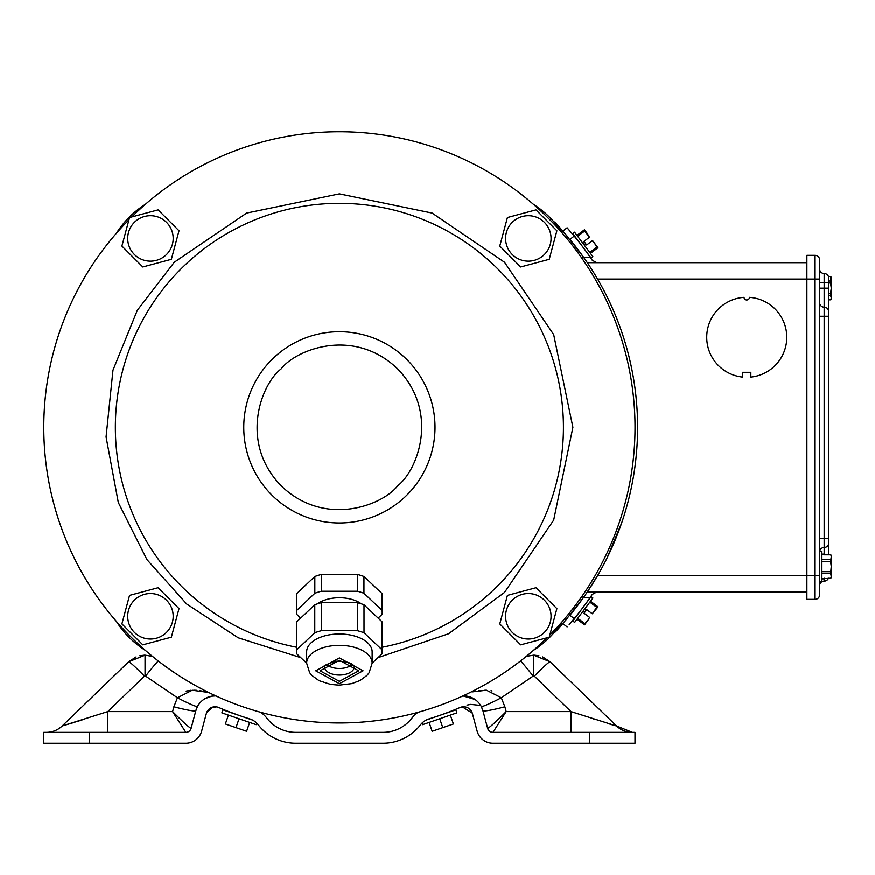 <?xml version="1.0" encoding="UTF-8"?>
<svg xmlns="http://www.w3.org/2000/svg" width="875" height="875" viewBox="0 0 875 875"><rect width="100%" height="100%" fill="white"/><g stroke="black" fill="none" stroke-linecap="round" stroke-linejoin="round"><path stroke-width="1.31" d="M361.266 603.838A27.016 14.711 180 0 0 339.402 597.767A27.016 14.711 180 0 0 317.537 603.838M127.706 238.427A22.739 22.739 0 0 1 150.445 215.688A22.739 22.739 0 0 1 173.184 238.427A22.739 22.739 0 0 1 150.445 261.166A22.739 22.739 0 0 1 127.706 238.427M179.003 230.77L171.358 259.328L142.8 266.984L121.898 246.072L129.544 217.525L158.102 209.869L179.003 230.77M426.628 719.873L429.045 718.922A305.047 305.047 0 0 0 460.02 707.536A9.1 9.1 0 0 1 472.402 713.53L477.127 731.15A16.341 16.341 0 0 0 492.898 743.269L634.998 743.269L634.998 732.386L492.898 732.386A5.458 5.458 0 0 1 487.637 728.339L482.912 710.719A19.972 19.972 0 0 0 462.962 695.92L463.181 695.92M440.825 715.039L446.863 712.972M231.897 712.972L228.473 711.528M214.605 695.92L215.819 695.92A19.972 19.972 0 0 0 195.847 710.719L191.122 728.339A5.458 5.458 0 0 1 185.85 732.386L89.228 732.386L89.228 743.269L185.85 743.269A16.341 16.341 0 0 0 201.633 731.15L206.347 713.53A9.1 9.1 0 0 1 218.739 707.536A305.047 305.047 0 0 0 249.703 718.922L252.12 719.873L249.703 718.922A17.281 17.281 0 0 1 258.3 724.883A47.261 47.261 0 0 0 295.717 743.269L383.042 743.269A47.261 47.261 0 0 0 420.448 724.883A17.281 17.281 0 0 1 429.045 718.922M260.706 712.327A28.164 28.164 0 0 1 266.919 718.233A36.389 36.389 0 0 0 295.717 732.386L383.042 732.386A36.389 36.389 0 0 0 411.841 718.233A28.164 28.164 0 0 1 418.031 712.337M471.297 711.014L472.281 713.136L462.306 706.891L460.02 707.536L463.072 706.803M447.223 712.709L450.034 711.627M252.12 719.873L249.703 718.922M228.113 711.386L238.645 715.291M218.739 707.536L216.333 706.869L210.514 708.05M208.873 709.286L206.467 713.136L212.242 707.262M89.228 743.269L43.75 743.269L43.75 732.386L89.228 732.386M215.819 695.92L211.783 696.194M197.509 706.497L195.847 710.719A22.739 1.914 -165 0 1 173.873 706.814L177.439 697.78A22.739 1.75 -152 0 0 197.509 706.497M472.642 691.862L486.489 690.244L501.309 697.78L504.875 706.814A22.739 1.914 -15 0 1 482.912 710.719L481.25 706.497A22.739 1.75 -28 0 0 501.309 697.78L533.159 676.123A22.739 1.214 -127.7 0 0 520.494 661.019M478.384 702.428L477.695 701.717M474.994 699.464L462.962 695.92M204.914 698.72L211.761 696.194M464.45 695.931L466.889 696.183M472.402 713.53A9.1 9.1 0 0 0 472.281 713.136A9.1 9.1 0 0 1 472.402 713.53L477.127 731.15M464.855 706.88L466.517 707.262M469.875 709.286L470.63 710.095M383.042 743.269L362.119 743.269M316.641 743.269L295.717 743.269M213.959 706.869L215.666 706.803M206.347 713.53A9.1 9.1 0 0 1 206.467 713.136A9.1 9.1 0 0 0 206.347 713.53L201.633 731.15M480.659 705.469L470.739 704.408L467.02 705.141M82.086 719.961L78.455 721.12M74.977 722.225L62.18 725.998A22.739 22.739 0 0 1 46.386 732.386M136.084 656.961L128.647 661.817L62.18 725.998L107.756 711.627L107.756 732.386M191.067 728.361C189.262 727.672 183.105 722.094 172.594 711.627L185.817 732.386A5.458 5.447 90 0 0 191.067 728.361L191.122 728.339M158.266 661.008A22.739 1.214 127.7 0 0 145.589 676.123L177.439 697.78L192.205 690.255L208.589 692.475M206.106 691.862L199.894 690.692M196.602 690.342L193.714 690.233M190.805 690.331L186.134 691.119M152.327 656.338L150.708 655.878M144.495 655.189L139.803 655.78M62.18 725.998L128.647 661.817L145.053 655.189L152.436 656.37M526.356 656.359L533.695 655.189L550.102 661.817L542.664 656.961M538.956 655.78L534.253 655.189M528.052 655.878L526.422 656.338M492.023 690.966L491.006 690.736M486.15 690.244L484.859 690.233M480.025 690.55L478.877 690.692M487.692 728.361A5.458 5.447 -90 0 0 492.942 732.386L506.166 711.627C495.644 722.094 489.486 727.672 487.692 728.361L487.637 728.339M612.872 725.036L608.606 723.734M595.591 719.622L593.655 718.998M616.569 725.998L632.362 732.386A22.739 22.739 0 0 1 616.569 725.998L550.102 661.817A22.739 1.378 -46 0 0 534.308 676.189L533.695 675.948L533.695 655.189M571.003 732.386L571.003 711.627L616.547 726.031A22.739 22.662 90 0 0 632.253 732.386M145.589 676.123L144.452 676.189A22.739 1.378 -134 0 0 128.647 661.817M378.131 618.122L382.036 614.436A42.798 23.308 180 0 0 382.2 612.402A42.798 23.308 180 0 0 382.036 610.356L363.956 593.316A42.798 23.308 180 0 0 357.47 591.27L321.333 591.27A42.798 23.308 180 0 0 314.836 593.316L296.767 610.367A42.798 23.308 180 0 0 296.603 612.402A42.798 23.308 180 0 0 296.767 614.447L300.672 618.122M382.2 612.402L382.2 595.612A42.798 23.308 180 0 0 382.036 593.578L382.036 610.356M296.767 610.367L296.767 593.578A42.798 23.308 180 0 0 296.603 595.623L296.603 612.402M314.836 593.316L314.836 576.527L296.767 593.578M321.333 591.27L321.322 574.492A42.798 23.308 180 0 0 314.836 576.527M357.47 591.27L357.47 574.481L321.322 574.492M363.956 593.316L363.956 576.527A42.798 23.308 180 0 0 357.47 574.481M382.036 593.578L363.956 576.527M505.586 238.427A22.739 22.739 0 0 1 528.325 215.688A22.739 22.739 0 0 1 551.064 238.427A22.739 22.739 0 0 1 528.325 261.166A22.739 22.739 0 0 1 505.586 238.427M556.883 230.77L549.238 259.328L520.68 266.984L499.778 246.072L507.423 217.525L535.981 209.869L556.883 230.77M828.417 276.511L830.845 276.511L828.417 276.511M828.702 299.852L830.845 299.852L831.25 297.905L830.539 295.323L828.702 295.323M830.539 295.323L830.539 293.366L828.702 293.366M830.539 293.366L831.25 288.181L830.539 282.997L828.702 282.997M830.539 282.997L830.539 281.039L828.702 281.039M830.539 281.039L830.845 276.511M831.25 299.184L831.25 277.178M326.55 664.431A14.777 8.05 180 0 0 339.402 668.5A14.777 8.05 180 0 0 352.253 664.431M381.981 621.753L364.011 604.8A42.755 23.286 -0 0 0 357.361 602.711L321.431 602.711A42.755 23.286 -0 0 0 314.781 604.811L296.822 621.753A42.755 23.286 -0 0 0 296.647 623.842L296.647 651.842A42.755 23.286 -0 0 0 296.822 653.931L306.655 663.206L306.655 651.842A32.747 17.839 -0 0 1 339.402 634.003A32.747 17.839 -0 0 1 372.148 651.842L372.148 663.206L381.981 653.931A42.755 23.286 -0 0 0 382.156 651.842A42.755 23.286 -0 0 0 381.981 649.742L381.981 621.753A42.755 23.286 -0 0 1 382.156 623.842L382.156 651.842M364.011 604.8L364.022 632.8L381.981 649.742M357.361 602.711L357.361 630.711A42.755 23.286 -0 0 1 364.022 632.8M321.431 602.711L321.442 630.711L357.361 630.711M314.781 604.811L314.781 632.8A42.755 23.286 -0 0 1 321.442 630.711M296.822 621.753L296.822 649.753L314.781 632.8M296.647 651.842A42.755 23.286 -0 0 1 296.822 649.753M505.586 616.306A22.739 22.739 0 0 1 528.325 593.567A22.739 22.739 0 0 1 551.064 616.306A22.739 22.739 0 0 1 528.325 639.045A22.739 22.739 0 0 1 505.586 616.306M556.883 608.65L549.238 637.208L520.68 644.864L499.778 623.952L507.423 595.405L535.981 587.748L556.883 608.65M576.461 238.82A2.242 2.242 0 0 0 576.067 237.967M588.241 254.439L587.267 253.061A2.242 2.242 0 0 1 587.694 253.498M572.753 233.538L591.019 257.928L592.834 256.561L574.569 232.17L572.753 233.538M584.38 245.273L585.977 244.07L584.62 242.266L583.023 243.469M584.62 242.266L583.953 241.369L589.52 237.202L584.577 231.098L577.642 236.283M584.577 231.098L583.898 230.191L576.964 235.375M583.898 230.191L584.467 229.764L587.836 234.259M597.362 248.172L594.562 243.25L597.931 247.745L590.439 253.367M596.684 247.264L589.761 252.459M594.562 243.25L592.55 240.559L594.562 243.25L592.222 240.8L586.655 244.978L585.977 244.07M583.953 241.369L588.394 238.044M591.095 241.642L586.655 244.978M562.417 233.319A93.439 93.439 0 0 0 533.4 204.302M145.436 204.247A93.439 93.439 0 0 0 116.277 233.417M116.331 621.37A93.439 93.439 0 0 0 145.338 650.387M533.498 650.344A93.439 93.439 0 0 0 562.362 621.469M819.602 268.986A4.55 4.55 0 0 0 824.152 273.536A4.55 4.55 0 0 1 828.702 278.086L828.702 311.741A4.55 4.55 0 0 0 824.152 307.191L824.152 316.291L828.702 316.291L828.702 311.741L828.702 554.848M828.417 578.2A4.55 4.55 0 0 1 824.152 581.164A4.55 4.55 0 0 0 819.602 585.714A4.55 4.55 0 0 1 824.152 581.164A4.55 4.55 0 0 0 828.417 578.2M828.702 542.959A4.55 4.55 0 0 1 824.152 547.509L824.152 554.848M819.602 552.059A4.55 4.55 0 0 1 824.152 547.509L824.152 538.42L828.702 538.42M819.602 302.641A4.55 4.55 0 0 0 824.152 307.191L824.152 288.181L828.702 288.181M594.562 274.017L597.581 279.081L815.062 279.081L815.062 255.347L806.87 255.347L806.87 599.364L815.062 599.364A4.55 4.55 0 0 0 819.602 594.814L819.602 259.886A4.55 4.55 0 0 0 815.062 255.347A4.55 4.55 0 0 1 819.602 259.886M300.77 657.661L238.23 637.82L186.681 604.023L146.912 559.573L118.311 502.545L106.072 436.942L112.984 370.191L137.309 310.341L174.278 262.248L246.641 213.062L339.391 193.856L432.13 213.062L504.503 262.248L553.689 334.622L572.895 427.361L553.689 520.111L504.503 592.484L448.58 633.773L378.033 657.65M128.953 219.734A295.63 295.63 0 0 0 339.391 722.991A295.63 295.63 0 0 0 547.028 637.798M549.828 634.998A295.63 295.63 0 0 0 339.391 131.731A295.63 295.63 0 0 0 131.753 216.923M819.602 581.766L821.877 581.766L821.877 551.283L819.678 551.283M821.877 554.148L823.878 554.148L821.877 554.203M823.878 554.848L830.845 554.848L823.878 554.848L823.878 554.203M831.25 577.533L831.25 576.253L830.845 578.2L831.25 577.533L830.845 578.2L821.877 578.845M830.539 573.661L831.25 566.519L831.25 576.253L830.539 573.661L821.877 573.661M830.539 571.703L821.877 571.703M830.539 561.345L831.25 556.795L831.25 566.519L830.539 561.345L821.877 561.345M830.539 559.388L821.877 559.388M831.25 555.516L831.25 556.795L830.845 554.848M583.22 607.184L588.241 600.261M580.923 601.103L581.82 599.878M578.791 241.741L573.781 235.55M749.47 297.369A40.02 40.02 0 0 1 786.767 337.302A40.02 40.02 0 0 1 750.837 377.114L750.837 372.323L742.656 372.323L742.656 377.114A40.02 40.02 0 0 1 706.727 336.613A40.02 40.02 0 0 1 744.023 297.369A2.723 2.723 0 0 0 746.747 300.005A2.723 2.723 0 0 0 749.47 297.369M591.741 585.233L594.059 581.514L591.741 585.233M597.581 279.081A294.722 294.722 0 0 1 597.581 575.619L586.097 593.786M625.188 511.952L624.684 513.625M565.075 233.734L567.317 236.348M582.969 256.441L583.548 257.25L590.198 257.25A300.18 300.18 0 0 0 574.219 236.075L569.887 239.4A294.722 294.722 0 0 1 569.887 615.3L574.219 618.625L573.398 619.609L576.538 615.781A2.242 2.242 0 0 1 576.144 616.634M583.548 257.25L584.894 259.164M567.481 618.166L565.742 620.2M563.763 622.464L562.767 623.58M565.086 620.955L567.394 618.275M806.87 591.992L587.311 591.992L588.263 590.57M806.87 262.708L587.311 262.708M573.869 235.659L574.317 236.206M596.794 591.992L592.266 594.409L590.198 597.45L591.27 595.886M573.814 619.117L570.303 623.263M569.166 624.575L574.219 618.625A300.18 300.18 0 0 0 590.198 597.45L583.548 597.45L581.908 599.758M562.756 623.591L567.098 626.927M590.198 257.25L592.266 260.291L596.794 262.708M574.219 236.075L567.098 227.784L562.756 231.109M567.7 228.463L570.314 231.448M592.266 260.291L591.27 258.814M577.139 606.178L578.058 604.975M579.513 603.028L580.989 601.027M583.592 597.395L584.117 596.641M621.666 522.922L606.977 558.152M605.073 561.925L603.859 564.255M581.886 596.455L583.461 597.57C566.398 619.631 556.62 631.389 554.127 632.855L554.127 632.855M584.117 258.059L583.581 257.305M582.859 256.277L580.738 253.345M579.742 251.989L576.723 247.986M554.127 221.845L554.127 221.845C556.609 223.3 566.388 235.058 583.461 257.13L581.875 258.256M576.308 247.439L575.531 246.433M573.398 243.72L572.589 242.714M127.706 616.306A22.739 22.739 0 0 1 150.445 593.567A22.739 22.739 0 0 1 173.184 616.306A22.739 22.739 0 0 1 150.445 639.045A22.739 22.739 0 0 1 127.706 616.306M179.003 608.65L171.358 637.208L142.8 644.864L121.898 623.952L129.544 595.405L158.102 587.748L179.003 608.65M426.223 720.081L455.853 709.877L456.881 712.884L422.57 724.697L422.023 723.111M450.352 715.138L453.403 723.997L442.783 727.65L439.731 718.791M442.783 727.65L432.152 731.314L429.111 722.455M591.084 596.673L572.819 621.075L574.645 622.442L592.9 598.041L591.084 596.673M583.1 611.144L584.697 612.347L586.053 610.531L584.445 609.339M586.053 610.531L586.72 609.634L592.298 613.802L596.761 607.337L589.827 602.153M596.761 607.337L597.439 606.43L590.505 601.245M597.439 606.43L598.008 606.856L592.298 613.802M583.975 624.422L587.913 620.353L584.544 624.848L577.041 619.237M584.653 623.514L577.719 618.33M589.597 617.411L587.913 620.353L589.597 617.411L584.03 613.244L584.697 612.347M586.72 609.634L591.172 612.959M588.47 616.569L584.03 613.244M256.736 723.111L256.189 724.697L221.867 712.884L222.906 709.877L252.536 720.081M249.648 722.455L246.597 731.314L235.977 727.65L239.028 718.791M235.977 727.65L225.356 723.997L228.408 715.138M589.52 743.269L589.52 732.386M144.452 676.189L107.756 711.627L172.594 711.627L173.873 706.814M504.875 706.814L506.166 711.627L571.003 711.627L534.308 676.189M145.053 655.189L145.053 675.948M358.739 670.83L339.402 660.308L320.075 670.841L339.402 681.363L358.739 670.83M306.655 663.206A32.747 17.839 -0 0 1 339.402 645.367A32.747 17.839 -0 0 1 372.148 663.206L369.119 672.766L366.898 675.5L360.062 680.52L351.816 683.648L339.106 685.18L330.662 684.447L319.036 680.673L311.883 675.478L309.673 672.755L306.655 663.206M315.755 670.841L339.402 657.956L363.059 670.83L339.402 683.714L315.755 670.841M339.402 675.073A14.777 8.05 -0 0 1 324.625 667.023C321.869 666.531 325.631 664.606 335.902 661.248C354.167 661.041 354.758 667.472 354.189 667.023A14.777 8.05 -0 0 1 339.402 675.073M824.152 578.2L824.152 581.164M819.602 316.291L824.152 316.291L824.152 538.42L819.602 538.42M828.702 282.636L824.152 282.636L824.152 288.181L819.602 288.181M824.152 273.536L824.152 282.636L819.602 282.636M597.581 575.619L815.062 575.619L815.062 279.081L819.602 279.081M815.062 599.364L815.062 575.619L819.602 575.619M382.156 647.281A224.033 224.033 0 0 0 425.119 220.38A224.033 224.033 0 0 0 115.358 427.361A224.033 224.033 0 0 0 296.647 647.281M281.039 369.009C295.761 349.595 353.752 326.616 397.742 369.009C440.136 413 417.156 470.991 397.742 485.712C383.02 505.127 325.019 528.117 281.039 485.712C238.634 441.733 261.625 383.731 281.039 369.009M435.017 427.361A95.627 95.627 0 0 1 302.794 515.714A95.627 95.627 0 0 1 271.775 359.745A95.627 95.627 0 0 1 435.017 427.361M460.02 707.536L462.427 706.869M821.877 578.9L823.878 578.9"/></g></svg>

